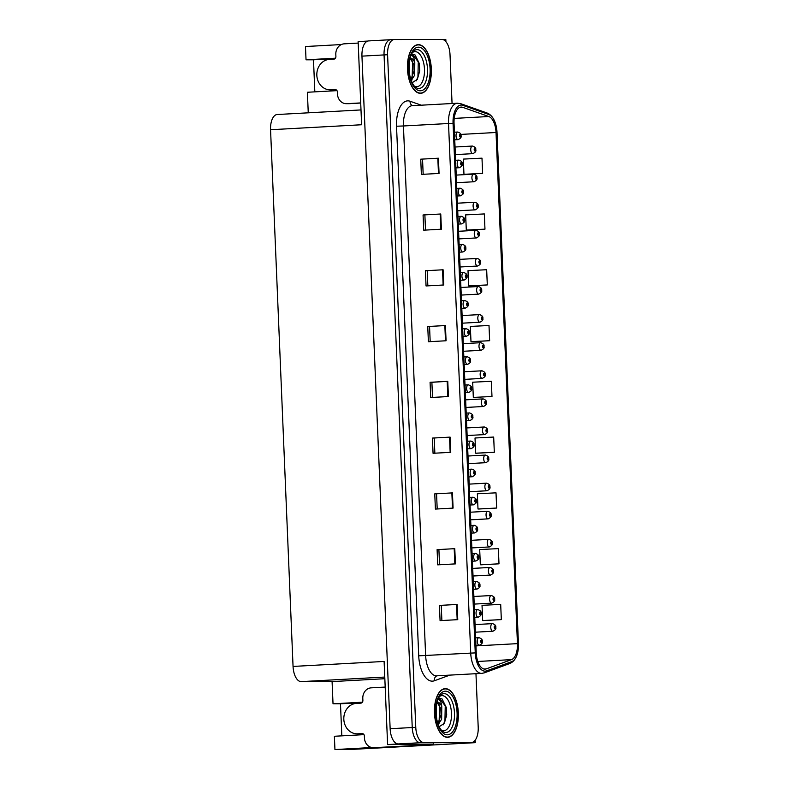 <?xml version="1.0" encoding="UTF-8"?>
<svg xmlns="http://www.w3.org/2000/svg" width="789" height="789" viewBox="0 0 789 789"><rect width="100%" height="100%" fill="white"/><g stroke="black" fill="none" stroke-linecap="round" stroke-linejoin="round"><path stroke-width="1.18" d="M363.63 734.204A16.244 14.163 89.9 0 1 362.605 733.819M371.777 747.528L334.94 749.55L349.764 749.53L475.303 742.656L475.205 740.2M362.407 702.2L333.027 703.808L332.09 681.597L301.151 681.637A15.228 7.456 -93.1 0 1 293.054 666.439L384.115 661.448L387.606 744.609L433.437 744.155M293.054 666.439L270.558 129.741L361.618 124.751L358.137 41.59L367.743 41.067M368.769 40.91A15.228 7.456 86.9 0 0 368.581 40.92A15.228 7.456 86.9 0 0 361.954 56.137L390.141 728.73A15.228 7.456 86.9 0 0 398.238 743.938L387.606 744.609M368.581 40.92L390.683 39.706A15.228 7.456 86.9 0 1 390.871 39.706A15.228 7.456 86.9 0 0 390.683 39.706A15.228 7.456 86.9 0 0 384.056 54.924L412.243 727.527A15.228 7.456 86.9 0 0 420.34 742.725L475.303 742.656M445.923 41.709L445.844 39.637L443.093 39.637M335.414 58.208L306.033 59.816L305.471 46.531L341.341 44.559M270.558 129.741A15.228 7.456 -93.1 0 1 277.186 114.523A15.228 7.456 -93.1 0 1 277.383 114.513M332.09 681.597L384.835 678.708M308.252 112.817L307.394 92.264L336.982 90.646M334.94 749.55L334.378 736.265L363.976 734.648M335.039 58.623L313.489 59.806L314.831 91.859M313.489 59.806L306.033 59.816M341.824 735.861L340.483 703.798L333.027 703.808M362.033 702.624L340.483 703.798M335.611 89.828A16.244 14.163 -90.1 0 0 336.637 90.212M447.412 737.33A24.37 11.924 86.9 0 0 447.728 737.321A24.37 11.924 86.9 0 0 458.32 712.654A24.37 11.924 86.9 0 0 445.371 688.649A24.37 11.924 86.9 0 0 445.055 688.659A24.37 11.924 86.9 0 0 434.473 713.325A24.37 11.924 86.9 0 0 447.412 737.33M420.419 93.329A24.37 11.924 86.9 0 0 420.734 93.319A24.37 11.924 86.9 0 0 431.327 68.663A24.37 11.924 86.9 0 0 418.377 44.648A24.37 11.924 86.9 0 0 418.071 44.657A24.37 11.924 86.9 0 0 407.479 69.324A24.37 11.924 86.9 0 0 420.419 93.329M484.89 669.131A16.244 7.949 -93.1 0 1 476.25 652.907L454.05 123.311A16.244 7.949 -93.1 0 1 461.121 107.077A16.244 7.949 -93.1 0 1 462.719 107.324L488.776 116.516A16.244 7.949 -93.1 0 1 496.025 132.493L517.446 643.637A16.244 7.949 -93.1 0 1 511.538 659.624L486.261 668.885A16.244 7.949 -93.1 0 1 485.097 669.121A16.244 7.949 -93.1 0 1 484.89 669.131M484.969 671.153A18.275 8.945 86.9 0 0 486.517 670.877L511.795 661.616A18.275 8.945 86.9 0 0 516.834 655.383A18.275 8.945 86.9 0 0 518.442 643.627L497.021 132.483A18.275 8.945 86.9 0 0 494.082 120.027A18.275 8.945 86.9 0 0 488.864 114.513L462.808 105.322A18.275 8.945 86.9 0 0 453.054 123.311L475.254 652.917A18.275 8.945 86.9 0 0 484.969 671.153M452.058 103.507L450.016 54.658A15.228 7.456 86.9 0 0 441.919 39.45L394.411 39.509A15.228 7.456 86.9 0 0 394.214 39.519L390.683 39.706A15.228 7.456 86.9 0 0 384.056 54.924L412.243 727.527A15.228 7.456 86.9 0 0 420.34 742.725L467.847 742.666A15.228 7.456 86.9 0 0 468.035 742.656A15.228 7.456 86.9 0 0 468.232 742.646M420.734 159.181L438.418 158.214L420.734 159.181L421.375 174.399L439.059 173.432L438.418 158.214M423.072 214.963L440.755 213.997L423.072 214.963L423.713 230.181L441.396 229.204L440.755 213.997M425.409 270.745L443.093 269.779L425.409 270.745L426.05 285.953L443.734 284.987L443.093 269.779M427.746 326.518L445.43 325.551L427.746 326.518L428.388 341.736L446.071 340.769L445.43 325.551M439.434 605.419L457.117 604.453L439.434 605.419L440.075 620.627L457.758 619.661L457.117 604.453M437.096 549.637L454.78 548.671L437.096 549.637L437.737 564.855L455.421 563.888L454.78 548.671M434.759 493.865L452.442 492.888L434.759 493.865L435.4 509.073L453.083 508.106L452.442 492.888M432.421 438.082L450.105 437.116L432.421 438.082L433.062 453.29L450.746 452.324L450.105 437.116M432.52 397.419L431.889 382.29L447.767 381.334L430.084 382.3L430.725 397.518L448.408 396.542L447.767 381.334M431.889 382.3L430.084 382.3M394.214 39.519A15.228 7.456 86.9 0 0 387.586 54.727L415.773 727.33A15.228 7.456 86.9 0 0 423.88 742.528L471.378 742.469A15.228 7.456 86.9 0 0 471.575 742.469A15.228 7.456 86.9 0 0 478.203 727.251L475.964 673.688M469.623 285.884L487.306 284.937L486.665 269.72L468.005 270.657L468.636 285.865L469.8 285.894M467.285 230.112L484.969 229.155L484.328 213.937L465.668 214.874L466.299 230.082L467.463 230.112M464.948 174.33L482.631 173.373L481.99 158.165L463.33 159.092L463.962 174.31L465.125 174.33M476.635 453.221L494.318 452.275L493.677 437.057L475.017 437.994L475.659 453.202L476.812 453.231M478.972 509.004L496.656 508.047L496.015 492.839L477.355 493.766L477.996 508.984L479.15 509.013M481.31 564.786L498.993 563.829L498.352 548.621L479.692 549.548L480.333 564.766L481.487 564.786M483.647 620.568L501.331 619.612L500.69 604.394L482.03 605.331L482.671 620.539L483.825 620.568M471.96 341.667L489.644 340.71L489.002 325.502L470.343 326.429L470.984 341.647L472.138 341.667M491.981 396.492L491.34 381.284L472.68 382.211L473.321 397.419L491.981 396.492L473.321 397.419M434.226 438.073L434.857 453.192M436.564 493.855L437.195 508.974M438.901 549.637L439.542 564.756M441.238 605.41L441.879 620.529M429.551 326.518L430.183 341.637M427.214 270.735L427.845 285.855M424.877 214.953L425.508 230.082M422.539 159.181L423.17 174.3M494.318 452.275L475.659 453.202M496.656 508.047L477.996 508.984M498.993 563.829L480.333 564.766M501.331 619.612L482.671 620.539M489.644 340.71L470.984 341.647M487.306 284.937L468.636 285.865M484.969 229.155L466.299 230.082M482.631 173.373L463.962 174.31M472.956 153.648A3.807 1.864 -93.1 0 1 472.818 153.658A3.807 1.864 -93.1 0 1 472.769 153.668A3.807 1.864 -93.1 0 1 470.747 149.91A3.807 1.864 -93.1 0 1 472.404 146.054L472.552 146.054C475.067 146.981 476.132 148.174 475.757 149.644L475.442 149.683A1.272 0.621 86.9 0 0 474.771 148.47A1.272 0.621 86.9 0 0 474.199 149.742A1.272 0.621 86.9 0 0 474.87 151.005A1.272 0.621 86.9 0 0 475.442 149.792L474.84 150.245L474.791 149.229L475.442 149.683M474.574 149.792L475.067 149.762M475.442 149.792L475.767 149.861C476.309 151.212 475.323 152.474 472.818 153.658L455.361 154.614M474.574 149.742L475.067 149.713M458.241 139.614A3.807 1.864 -93.1 0 1 458.103 139.633A3.807 1.864 -93.1 0 1 458.054 139.633A3.807 1.864 -93.1 0 1 456.032 135.886A3.807 1.864 -93.1 0 1 457.689 132.029L457.837 132.029C460.352 132.956 461.417 134.15 461.042 135.619L460.727 135.659A1.272 0.621 86.9 0 0 460.056 134.446A1.272 0.621 86.9 0 0 459.484 135.708A1.272 0.621 86.9 0 0 460.155 136.98A1.272 0.621 86.9 0 0 460.727 135.767L460.125 136.221L460.076 135.205L460.727 135.659M460.727 135.767L461.052 135.836C461.595 137.178 460.608 138.45 458.103 139.633L454.74 139.821M474.13 181.736A3.807 1.864 -93.1 0 1 473.992 181.756A3.807 1.864 -93.1 0 1 473.942 181.756A3.807 1.864 -93.1 0 1 471.921 178.008A3.807 1.864 -93.1 0 1 473.578 174.152L473.735 174.142C476.24 175.069 477.315 176.272 476.941 177.732L476.615 177.772A1.272 0.621 86.9 0 0 475.945 176.568A1.272 0.621 86.9 0 0 475.373 177.831A1.272 0.621 86.9 0 0 476.053 179.103A1.272 0.621 86.9 0 0 476.625 177.89L476.023 178.334L475.974 177.328L476.615 177.772M475.747 177.88L476.25 177.85M476.625 177.89L476.95 177.959C477.483 179.3 476.497 180.573 473.992 181.756L456.545 182.713M475.747 177.841L476.24 177.811M475.303 209.825A3.807 1.864 -93.1 0 1 475.175 209.844A3.807 1.864 -93.1 0 1 475.126 209.844A3.807 1.864 -93.1 0 1 473.104 206.097A3.807 1.864 -93.1 0 1 474.761 202.24L474.909 202.24C477.414 203.167 478.489 204.361 478.114 205.83L477.799 205.87A1.272 0.621 86.9 0 0 477.118 204.657A1.272 0.621 86.9 0 0 476.556 205.929A1.272 0.621 86.9 0 0 477.227 207.191A1.272 0.621 86.9 0 0 477.799 205.978L477.197 206.432L477.148 205.416L477.799 205.87M476.931 205.968L477.424 205.949M477.799 205.978L478.124 206.047C478.667 207.399 477.68 208.661 475.175 209.844L457.719 210.801M476.931 205.929L477.424 205.899M476.487 237.923A3.807 1.864 -93.1 0 1 476.349 237.943A3.807 1.864 -93.1 0 1 476.3 237.943A3.807 1.864 -93.1 0 1 474.278 234.185A3.807 1.864 -93.1 0 1 475.935 230.339L476.083 230.329C478.598 231.256 479.663 232.459 479.298 233.919L478.972 233.958A1.272 0.621 86.9 0 0 478.302 232.745A1.272 0.621 86.9 0 0 477.73 234.017A1.272 0.621 86.9 0 0 478.41 235.28A1.272 0.621 86.9 0 0 478.972 234.067L478.371 234.52L478.321 233.514L478.972 233.958M478.104 234.067L478.598 234.037M478.972 234.067L479.308 234.136C479.84 235.487 478.854 236.749 476.349 237.943L458.892 238.899M478.104 234.017L478.598 233.998M459.415 167.712A3.807 1.864 -93.1 0 1 459.277 167.722A3.807 1.864 -93.1 0 1 459.228 167.732A3.807 1.864 -93.1 0 1 457.206 163.974A3.807 1.864 -93.1 0 1 458.863 160.118L459.02 160.118C461.526 161.045 462.591 162.238 462.226 163.708L461.9 163.747A1.272 0.621 86.9 0 0 461.23 162.534A1.272 0.621 86.9 0 0 460.658 163.806A1.272 0.621 86.9 0 0 461.338 165.069A1.272 0.621 86.9 0 0 461.91 163.856L461.299 164.309L461.259 163.293L461.9 163.747M461.032 163.856L461.535 163.826M461.91 163.856L462.236 163.925C462.768 165.276 461.782 166.538 459.277 167.722L455.924 167.909M461.032 163.806L461.526 163.777M460.589 195.8A3.807 1.864 -93.1 0 1 460.46 195.82A3.807 1.864 -93.1 0 1 460.411 195.82A3.807 1.864 -93.1 0 1 458.389 192.072A3.807 1.864 -93.1 0 1 460.036 188.216L460.194 188.206C462.699 189.133 463.774 190.336 463.399 191.796L463.074 191.835A1.272 0.621 86.9 0 0 462.403 190.632A1.272 0.621 86.9 0 0 461.841 191.895A1.272 0.621 86.9 0 0 462.512 193.167A1.272 0.621 86.9 0 0 463.084 191.954L462.482 192.398L462.433 191.392L463.074 191.835M463.084 191.954L463.409 192.023C463.952 193.364 462.965 194.627 460.46 195.82L457.097 195.997M461.772 223.889A3.807 1.864 -93.1 0 1 461.634 223.908A3.807 1.864 -93.1 0 1 461.585 223.908A3.807 1.864 -93.1 0 1 459.563 220.161A3.807 1.864 -93.1 0 1 461.22 216.304L461.368 216.304C463.883 217.231 464.948 218.425 464.583 219.894L464.257 219.934A1.272 0.621 86.9 0 0 463.587 218.721A1.272 0.621 86.9 0 0 463.015 219.993A1.272 0.621 86.9 0 0 463.685 221.255A1.272 0.621 86.9 0 0 464.257 220.042L463.656 220.496L463.607 219.48L464.257 219.934M463.39 220.032L463.883 220.013M464.257 220.042L464.593 220.111C465.125 221.462 464.139 222.725 461.634 223.908L458.281 224.096M463.39 219.993L463.883 219.963M462.946 251.987A3.807 1.864 -93.1 0 1 462.808 252.007A3.807 1.864 -93.1 0 1 462.768 252.007A3.807 1.864 -93.1 0 1 460.737 248.249A3.807 1.864 -93.1 0 1 462.393 244.403L462.551 244.393C465.056 245.32 466.131 246.523 465.757 247.983L465.431 248.022A1.272 0.621 86.9 0 0 464.76 246.809A1.272 0.621 86.9 0 0 464.188 248.081A1.272 0.621 86.9 0 0 464.869 249.344A1.272 0.621 86.9 0 0 465.441 248.131L464.839 248.584L464.79 247.568L465.431 248.022M464.573 248.131L465.066 248.101M465.441 248.131L465.766 248.2C466.299 249.551 465.323 250.813 462.808 252.007L459.454 252.184M464.563 248.081L465.066 248.062M385.19 687.071L371.215 687.84A10.149 8.847 89.9 0 0 362.802 698.462L362.891 700.494A2.535 2.209 89.9 0 1 360.78 703.147L356.45 703.384A15.228 13.275 -90.1 0 0 343.826 719.321A15.228 13.275 -90.1 0 0 357.111 733.829A15.228 13.275 -90.1 0 0 357.723 733.809L362.062 733.573A2.535 2.209 89.9 0 1 364.37 735.989L364.459 738.021A10.149 8.847 89.9 0 0 373.315 747.686L375.801 747.686A10.149 8.847 89.9 0 0 376.215 747.676L373.73 747.676A10.149 8.847 89.9 0 1 373.315 747.686M361.017 733.76A15.228 13.275 89.9 0 1 360.465 733.809L360.465 733.79M357.723 733.809L360.465 733.809M429.078 744.54A10.149 8.847 -90.1 0 0 429.078 744.777L376.215 747.676M360.218 733.809L362.772 733.671M429.078 744.777L373.73 747.676M433.417 743.889A10.149 4.971 86.9 0 0 433.447 744.293L413.051 744.323A10.149 4.971 -93.1 0 1 411.641 743.919M406.917 743.958A10.149 4.971 86.9 0 0 408.633 744.569L433.447 744.293M358.196 43.079L344.231 43.839A10.149 8.847 89.9 0 0 335.808 54.471L335.897 56.492A2.535 2.209 89.9 0 1 333.786 59.155L329.457 59.392A15.228 13.275 -90.1 0 0 316.833 75.33A15.228 13.275 -90.1 0 0 330.118 89.828A15.228 13.275 -90.1 0 0 330.739 89.818L335.069 89.571A2.535 2.209 89.9 0 1 337.386 91.988L337.465 94.019A10.149 8.847 89.9 0 0 346.322 103.684L348.807 103.684A10.149 8.847 89.9 0 0 349.221 103.675L346.736 103.675A10.149 8.847 89.9 0 1 346.322 103.684M334.023 89.768A15.228 13.275 89.9 0 1 333.471 89.808L335.779 89.67M360.711 103.043L349.221 103.675M360.711 102.915L346.736 103.675M439.542 696.46A17.565 8.6 -93.1 0 1 442.116 695.632A17.565 8.6 -93.1 0 1 451.466 713.177A17.565 8.6 -93.1 0 1 443.596 730.732A17.565 8.6 -93.1 0 1 441.396 730.16M439.522 726.491L444.315 723.385L446.702 714.933L446.337 707.605L442.136 699.005L439.966 698.364L438.28 698.768M438.003 699.419L438.96 699.626C440.479 700.435 441.416 702.772 441.781 706.638A11.48 5.612 86.9 0 0 437.136 702.013M447.402 737.074A24.114 11.805 -93.1 0 1 434.591 713.315A24.114 11.805 -93.1 0 1 445.075 688.915A24.114 11.805 -93.1 0 1 445.381 688.905A24.114 11.805 -93.1 0 1 458.192 712.664A24.114 11.805 -93.1 0 1 447.708 737.064A24.114 11.805 -93.1 0 1 447.402 737.074M436.209 707.072L436.495 717.773M441.781 706.638L441.633 719.252L438.191 724.381M437.106 702.131L440.844 708.581L441.14 714.716L437.895 723.543M439.552 698.383L445.243 705.899L444.937 720.899L443.162 724.904M438.615 703.216L439.631 706.204L439.098 721.915M446.357 707.763L446.692 715.021M440.775 708.226L441.1 715.081M439.049 723.7L438.398 724.923M412.558 52.468A17.565 8.6 -93.1 0 1 415.132 51.64A17.565 8.6 -93.1 0 1 424.472 69.176A17.565 8.6 -93.1 0 1 416.602 86.731A17.565 8.6 -93.1 0 1 414.403 86.169M412.529 82.49L417.322 79.383L419.709 70.931L419.344 63.613L415.142 55.013L412.972 54.362L411.286 54.776M411.01 55.427L411.966 55.624C413.485 56.433 414.422 58.771 414.787 62.637A11.48 5.612 86.9 0 0 410.142 58.011M420.409 93.082A24.114 11.805 -93.1 0 1 407.597 69.324A24.114 11.805 -93.1 0 1 418.081 44.914A24.114 11.805 -93.1 0 1 418.387 44.904A24.114 11.805 -93.1 0 1 431.198 68.663A24.114 11.805 -93.1 0 1 420.715 93.072A24.114 11.805 -93.1 0 1 420.409 93.082M409.215 63.081L409.501 73.771M414.787 62.637L414.639 75.261L411.197 80.389M410.112 58.139L413.86 64.58L414.146 70.714L410.901 79.541M412.558 54.382L418.259 61.907L417.943 76.908L416.168 80.902M411.621 59.214L412.637 62.213L412.105 77.924M419.373 63.771L419.709 71.03M413.781 64.225L414.107 71.079M412.065 79.709L411.404 80.932M477.661 266.011A3.807 1.864 -93.1 0 1 477.532 266.031A3.807 1.864 -93.1 0 1 477.483 266.031A3.807 1.864 -93.1 0 1 475.461 262.283A3.807 1.864 -93.1 0 1 477.108 258.427L477.266 258.427C479.771 259.354 480.846 260.548 480.471 262.017L480.146 262.056A1.272 0.621 86.9 0 0 479.475 260.843A1.272 0.621 86.9 0 0 478.903 262.106A1.272 0.621 86.9 0 0 479.584 263.378A1.272 0.621 86.9 0 0 480.156 262.165L479.554 262.619L479.505 261.603L480.146 262.056M479.288 262.155L479.781 262.135M480.156 262.165L480.481 262.234C481.014 263.575 480.037 264.848 477.532 266.031L460.076 266.988M479.278 262.116L479.781 262.086M478.844 294.11A3.807 1.864 -93.1 0 1 478.706 294.119A3.807 1.864 -93.1 0 1 478.657 294.129A3.807 1.864 -93.1 0 1 476.635 290.372A3.807 1.864 -93.1 0 1 478.292 286.525L478.44 286.515C480.955 287.443 482.02 288.636 481.645 290.105L481.329 290.145A1.272 0.621 86.9 0 0 480.659 288.932A1.272 0.621 86.9 0 0 480.087 290.204A1.272 0.621 86.9 0 0 480.757 291.466A1.272 0.621 86.9 0 0 481.329 290.253L480.728 290.707L480.679 289.691L481.329 290.145M480.462 290.253L480.955 290.224M481.329 290.253L481.655 290.322C482.197 291.674 481.211 292.936 478.706 294.119L461.249 295.076M480.462 290.204L480.955 290.174M480.018 322.198A3.807 1.864 -93.1 0 1 479.88 322.218A3.807 1.864 -93.1 0 1 479.83 322.218A3.807 1.864 -93.1 0 1 477.809 318.47A3.807 1.864 -93.1 0 1 479.465 314.614L479.613 314.614C482.128 315.531 483.193 316.734 482.829 318.194L482.503 318.233A1.272 0.621 86.9 0 0 481.832 317.03A1.272 0.621 86.9 0 0 481.26 318.292A1.272 0.621 86.9 0 0 481.941 319.565A1.272 0.621 86.9 0 0 482.513 318.352L481.901 318.805L481.852 317.789L482.503 318.233M481.635 318.342L482.138 318.312M482.513 318.352L482.838 318.421C483.371 319.762 482.385 321.034 479.88 322.218L462.433 323.174M481.635 318.302L482.128 318.273M464.129 280.075A3.807 1.864 -93.1 0 1 463.991 280.095A3.807 1.864 -93.1 0 1 463.942 280.095A3.807 1.864 -93.1 0 1 461.92 276.347A3.807 1.864 -93.1 0 1 463.577 272.491L463.725 272.491C466.24 273.418 467.305 274.611 466.93 276.081L466.615 276.12A1.272 0.621 86.9 0 0 465.934 274.907A1.272 0.621 86.9 0 0 465.372 276.17A1.272 0.621 86.9 0 0 466.043 277.442A1.272 0.621 86.9 0 0 466.615 276.229L466.013 276.683L465.964 275.667L466.615 276.12M466.615 276.229L466.94 276.298C467.482 277.639 466.496 278.911 463.991 280.095L460.628 280.282M465.303 308.174A3.807 1.864 -93.1 0 1 465.165 308.183A3.807 1.864 -93.1 0 1 465.115 308.193A3.807 1.864 -93.1 0 1 463.094 304.436A3.807 1.864 -93.1 0 1 464.751 300.589L464.899 300.579C467.413 301.506 468.479 302.7 468.114 304.169L467.788 304.209A1.272 0.621 86.9 0 0 467.118 302.996A1.272 0.621 86.9 0 0 466.546 304.268A1.272 0.621 86.9 0 0 467.226 305.53A1.272 0.621 86.9 0 0 467.788 304.317L467.187 304.771L467.137 303.755L467.788 304.209M466.92 304.317L467.423 304.288M467.788 304.317L468.124 304.386C468.656 305.738 467.67 307 465.165 308.183L461.812 308.371M466.92 304.268L467.413 304.238M466.477 336.262A3.807 1.864 -93.1 0 1 466.348 336.282A3.807 1.864 -93.1 0 1 466.299 336.282A3.807 1.864 -93.1 0 1 464.277 332.534A3.807 1.864 -93.1 0 1 465.924 328.678L466.082 328.678C468.587 329.595 469.662 330.798 469.287 332.258L468.962 332.297A1.272 0.621 86.9 0 0 468.291 331.094A1.272 0.621 86.9 0 0 467.729 332.356A1.272 0.621 86.9 0 0 468.4 333.629A1.272 0.621 86.9 0 0 468.972 332.416L468.37 332.869L468.321 331.853L468.962 332.297M468.104 332.406L468.597 332.376M468.972 332.416L469.297 332.485C469.83 333.826 468.853 335.098 466.348 336.282L462.985 336.469M468.094 332.366L468.597 332.337M481.191 350.296A3.807 1.864 -93.1 0 1 481.063 350.306A3.807 1.864 -93.1 0 1 481.014 350.306A3.807 1.864 -93.1 0 1 478.992 346.558A3.807 1.864 -93.1 0 1 480.639 342.702L480.797 342.702C483.302 343.629 484.377 344.823 484.002 346.292L483.677 346.332A1.272 0.621 86.9 0 0 483.006 345.118A1.272 0.621 86.9 0 0 482.444 346.391A1.272 0.621 86.9 0 0 483.115 347.653A1.272 0.621 86.9 0 0 483.687 346.44L483.085 346.894L483.036 345.878L483.677 346.332M482.819 346.44L483.312 346.41M483.687 346.44L484.012 346.509C484.554 347.86 483.568 349.123 481.063 350.306L463.607 351.263M482.809 346.391L483.312 346.361M482.375 378.385A3.807 1.864 -93.1 0 1 482.237 378.404A3.807 1.864 -93.1 0 1 482.187 378.404A3.807 1.864 -93.1 0 1 480.166 374.657A3.807 1.864 -93.1 0 1 481.823 370.8L481.971 370.791C484.485 371.718 485.551 372.921 485.186 374.38L484.86 374.42A1.272 0.621 86.9 0 0 484.19 373.207A1.272 0.621 86.9 0 0 483.618 374.479A1.272 0.621 86.9 0 0 484.288 375.751A1.272 0.621 86.9 0 0 484.86 374.538L484.259 374.982L484.209 373.976L484.86 374.42M484.86 374.538L485.196 374.607C485.728 375.949 484.742 377.211 482.237 378.404L464.78 379.361M483.549 406.473A3.807 1.864 -93.1 0 1 483.41 406.493A3.807 1.864 -93.1 0 1 483.371 406.493A3.807 1.864 -93.1 0 1 481.339 402.745A3.807 1.864 -93.1 0 1 482.996 398.889L483.154 398.889C485.659 399.816 486.734 401.009 486.359 402.479L486.034 402.518A1.272 0.621 86.9 0 0 485.363 401.305A1.272 0.621 86.9 0 0 484.791 402.568A1.272 0.621 86.9 0 0 485.472 403.84A1.272 0.621 86.9 0 0 486.044 402.627L485.442 403.08L485.393 402.065L486.034 402.518M485.176 402.617L485.669 402.597M486.044 402.627L486.369 402.696C486.902 404.037 485.916 405.309 483.41 406.493L465.964 407.449M485.166 402.577L485.669 402.548M484.732 434.571A3.807 1.864 -93.1 0 1 484.594 434.591A3.807 1.864 -93.1 0 1 484.545 434.591A3.807 1.864 -93.1 0 1 482.523 430.833A3.807 1.864 -93.1 0 1 484.18 426.987L484.328 426.977C486.843 427.904 487.908 429.098 487.533 430.567L487.217 430.607A1.272 0.621 86.9 0 0 486.537 429.394A1.272 0.621 86.9 0 0 485.975 430.666A1.272 0.621 86.9 0 0 486.645 431.928A1.272 0.621 86.9 0 0 487.217 430.715L486.616 431.169L486.566 430.153L487.217 430.607M486.349 430.715L486.843 430.686M487.217 430.715L487.543 430.784C488.085 432.135 487.099 433.398 484.594 434.591L467.137 435.538M486.349 430.666L486.843 430.646M485.906 462.66A3.807 1.864 -93.1 0 1 485.768 462.679A3.807 1.864 -93.1 0 1 485.718 462.679A3.807 1.864 -93.1 0 1 483.696 458.932A3.807 1.864 -93.1 0 1 485.353 455.075L485.501 455.075C488.016 456.003 489.081 457.196 488.716 458.665L488.391 458.705A1.272 0.621 86.9 0 0 487.72 457.492A1.272 0.621 86.9 0 0 487.148 458.754A1.272 0.621 86.9 0 0 487.829 460.026A1.272 0.621 86.9 0 0 488.391 458.813L487.789 459.267L487.74 458.251L488.391 458.705M487.523 458.803L488.026 458.774M488.391 458.813L488.726 458.882C489.259 460.224 488.273 461.496 485.768 462.679L468.321 463.636M487.523 458.764L488.016 458.734M467.66 364.36A3.807 1.864 -93.1 0 1 467.522 364.37A3.807 1.864 -93.1 0 1 467.473 364.37A3.807 1.864 -93.1 0 1 465.451 360.622A3.807 1.864 -93.1 0 1 467.108 356.766L467.256 356.766C469.771 357.693 470.836 358.887 470.471 360.356L470.145 360.395A1.272 0.621 86.9 0 0 469.475 359.182A1.272 0.621 86.9 0 0 468.903 360.455A1.272 0.621 86.9 0 0 469.573 361.717A1.272 0.621 86.9 0 0 470.145 360.504L469.544 360.958L469.494 359.942L470.145 360.395M469.277 360.504L469.771 360.474M470.145 360.504L470.471 360.573C471.013 361.924 470.027 363.187 467.522 364.37L464.159 364.557M469.277 360.455L469.771 360.425M468.834 392.449A3.807 1.864 -93.1 0 1 468.696 392.468A3.807 1.864 -93.1 0 1 468.646 392.468A3.807 1.864 -93.1 0 1 466.624 388.721A3.807 1.864 -93.1 0 1 468.281 384.864L468.439 384.854C470.944 385.782 472.019 386.985 471.644 388.444L471.319 388.484A1.272 0.621 86.9 0 0 470.648 387.271A1.272 0.621 86.9 0 0 470.076 388.543A1.272 0.621 86.9 0 0 470.757 389.815A1.272 0.621 86.9 0 0 471.329 388.602L470.727 389.046L470.678 388.04L471.319 388.484M470.451 388.592L470.954 388.563M471.329 388.602L471.654 388.671C472.187 390.013 471.201 391.275 468.696 392.468L465.342 392.646M470.451 388.543L470.944 388.523M470.007 420.537A3.807 1.864 -93.1 0 1 469.879 420.557A3.807 1.864 -93.1 0 1 469.83 420.557A3.807 1.864 -93.1 0 1 467.808 416.809A3.807 1.864 -93.1 0 1 469.465 412.953L469.613 412.953C472.118 413.88 473.193 415.073 472.818 416.543L472.503 416.582A1.272 0.621 86.9 0 0 471.822 415.369A1.272 0.621 86.9 0 0 471.26 416.631A1.272 0.621 86.9 0 0 471.93 417.904A1.272 0.621 86.9 0 0 472.503 416.691L471.901 417.144L471.852 416.128L472.503 416.582M471.635 416.681L472.128 416.661M472.503 416.691L472.828 416.76C473.37 418.101 472.384 419.373 469.879 420.557L466.516 420.744M471.635 416.641L472.128 416.612M471.191 448.635A3.807 1.864 -93.1 0 1 471.053 448.655A3.807 1.864 -93.1 0 1 471.003 448.655A3.807 1.864 -93.1 0 1 468.982 444.897A3.807 1.864 -93.1 0 1 470.638 441.051L470.786 441.041C473.301 441.968 474.367 443.162 474.002 444.631L473.676 444.671A1.272 0.621 86.9 0 0 473.005 443.457A1.272 0.621 86.9 0 0 472.433 444.73A1.272 0.621 86.9 0 0 473.114 445.992A1.272 0.621 86.9 0 0 473.676 444.779L473.075 445.233L473.025 444.217L473.676 444.671M472.808 444.779L473.301 444.749M473.676 444.779L474.011 444.848C474.544 446.199 473.558 447.462 471.053 448.655L467.699 448.833M472.808 444.73L473.301 444.71M472.364 476.724A3.807 1.864 -93.1 0 1 472.236 476.743A3.807 1.864 -93.1 0 1 472.187 476.743A3.807 1.864 -93.1 0 1 470.165 472.996A3.807 1.864 -93.1 0 1 471.812 469.139L471.97 469.139C474.475 470.066 475.55 471.26 475.175 472.729L474.85 472.769A1.272 0.621 86.9 0 0 474.179 471.556A1.272 0.621 86.9 0 0 473.617 472.818A1.272 0.621 86.9 0 0 474.288 474.09A1.272 0.621 86.9 0 0 474.86 472.877L474.258 473.331L474.209 472.315L474.85 472.769M473.992 472.867L474.485 472.838M474.86 472.877L475.185 472.946C475.718 474.288 474.741 475.56 472.236 476.743L468.873 476.931M473.982 472.828L474.485 472.798M487.079 490.758A3.807 1.864 -93.1 0 1 486.951 490.768A3.807 1.864 -93.1 0 1 486.902 490.778A3.807 1.864 -93.1 0 1 484.88 487.02A3.807 1.864 -93.1 0 1 486.527 483.164L486.685 483.164C489.19 484.091 490.265 485.284 489.89 486.754L489.565 486.793A1.272 0.621 86.9 0 0 488.894 485.58A1.272 0.621 86.9 0 0 488.332 486.852A1.272 0.621 86.9 0 0 489.002 488.115A1.272 0.621 86.9 0 0 489.574 486.902L488.973 487.355L488.924 486.34L489.565 486.793M488.707 486.902L489.2 486.872M489.574 486.902L489.9 486.971C490.433 488.322 489.456 489.584 486.951 490.768L469.494 491.725M488.697 486.852L489.2 486.823M488.263 518.846A3.807 1.864 -93.1 0 1 488.125 518.866A3.807 1.864 -93.1 0 1 488.075 518.866A3.807 1.864 -93.1 0 1 486.054 515.118A3.807 1.864 -93.1 0 1 487.71 511.262L487.858 511.252C490.373 512.179 491.439 513.383 491.064 514.842L490.748 514.882A1.272 0.621 86.9 0 0 490.077 513.678A1.272 0.621 86.9 0 0 489.505 514.941A1.272 0.621 86.9 0 0 490.176 516.213A1.272 0.621 86.9 0 0 490.748 515L490.147 515.444L490.097 514.438L490.748 514.882M490.748 515L491.074 515.069C491.616 516.41 490.63 517.683 488.125 518.866L470.668 519.823M489.436 546.935A3.807 1.864 -93.1 0 1 489.298 546.955A3.807 1.864 -93.1 0 1 489.249 546.955A3.807 1.864 -93.1 0 1 487.227 543.207A3.807 1.864 -93.1 0 1 488.884 539.351L489.042 539.351C491.547 540.278 492.612 541.471 492.247 542.94L491.922 542.98A1.272 0.621 86.9 0 0 491.251 541.767A1.272 0.621 86.9 0 0 490.679 543.039A1.272 0.621 86.9 0 0 491.36 544.302A1.272 0.621 86.9 0 0 491.932 543.088L491.33 543.542L491.281 542.526L491.922 542.98M491.054 543.079L491.557 543.059M491.932 543.088L492.257 543.157C492.79 544.509 491.803 545.771 489.298 546.955L471.852 547.911M491.054 543.039L491.547 543.01M490.61 575.033A3.807 1.864 -93.1 0 1 490.482 575.053A3.807 1.864 -93.1 0 1 490.433 575.053A3.807 1.864 -93.1 0 1 488.411 571.295A3.807 1.864 -93.1 0 1 490.068 567.449L490.216 567.439C492.721 568.366 493.796 569.569 493.421 571.029L493.105 571.068A1.272 0.621 86.9 0 0 492.425 569.855A1.272 0.621 86.9 0 0 491.863 571.128A1.272 0.621 86.9 0 0 492.533 572.39A1.272 0.621 86.9 0 0 493.105 571.177L492.504 571.63L492.454 570.625L493.105 571.068M492.237 571.177L492.731 571.147M493.105 571.177L493.431 571.246C493.973 572.597 492.987 573.859 490.482 575.053L473.025 576.009M492.237 571.128L492.731 571.108M491.794 603.121A3.807 1.864 -93.1 0 1 491.655 603.141A3.807 1.864 -93.1 0 1 491.606 603.141A3.807 1.864 -93.1 0 1 489.584 599.393A3.807 1.864 -93.1 0 1 491.241 595.537L491.389 595.537C493.904 596.464 494.969 597.658 494.604 599.127L494.279 599.167A1.272 0.621 86.9 0 0 493.608 597.954A1.272 0.621 86.9 0 0 493.036 599.216A1.272 0.621 86.9 0 0 493.717 600.488A1.272 0.621 86.9 0 0 494.279 599.275L493.677 599.729L493.628 598.713L494.279 599.167M494.279 599.275L494.614 599.344C495.147 600.685 494.161 601.958 491.655 603.141L474.199 604.098M492.967 631.22A3.807 1.864 -93.1 0 1 492.839 631.239A3.807 1.864 -93.1 0 1 492.79 631.239A3.807 1.864 -93.1 0 1 490.768 627.482A3.807 1.864 -93.1 0 1 492.415 623.635L492.573 623.626C495.078 624.553 496.153 625.746 495.778 627.216L495.453 627.255A1.272 0.621 86.9 0 0 494.782 626.042A1.272 0.621 86.9 0 0 494.21 627.314A1.272 0.621 86.9 0 0 494.89 628.577A1.272 0.621 86.9 0 0 495.462 627.363L494.861 627.817L494.811 626.801L495.453 627.255M494.595 627.363L495.088 627.334M495.462 627.363L495.788 627.433C496.32 628.784 495.344 630.046 492.839 631.239L475.382 632.186M494.585 627.314L495.088 627.285M473.548 504.822A3.807 1.864 -93.1 0 1 473.41 504.832A3.807 1.864 -93.1 0 1 473.361 504.842A3.807 1.864 -93.1 0 1 471.339 501.084A3.807 1.864 -93.1 0 1 472.996 497.228L473.144 497.228C475.659 498.155 476.724 499.348 476.349 500.818L476.033 500.857A1.272 0.621 86.9 0 0 475.363 499.644A1.272 0.621 86.9 0 0 474.791 500.916A1.272 0.621 86.9 0 0 475.461 502.179A1.272 0.621 86.9 0 0 476.033 500.966L475.432 501.419L475.382 500.404L476.033 500.857M475.165 500.966L475.659 500.936M476.033 500.966L476.359 501.035C476.901 502.386 475.915 503.648 473.41 504.832L470.047 505.019M475.165 500.916L475.659 500.887M474.722 532.91A3.807 1.864 -93.1 0 1 474.583 532.93A3.807 1.864 -93.1 0 1 474.534 532.93A3.807 1.864 -93.1 0 1 472.512 529.182A3.807 1.864 -93.1 0 1 474.169 525.326L474.317 525.316C476.832 526.243 477.897 527.446 477.532 528.906L477.207 528.946A1.272 0.621 86.9 0 0 476.536 527.742A1.272 0.621 86.9 0 0 475.964 529.005A1.272 0.621 86.9 0 0 476.645 530.277A1.272 0.621 86.9 0 0 477.217 529.064L476.605 529.508L476.556 528.502L477.207 528.946M476.339 529.054L476.842 529.024M477.217 529.064L477.542 529.133C478.075 530.474 477.089 531.747 474.583 532.93L471.23 533.108M476.339 529.015L476.832 528.985M475.895 560.999A3.807 1.864 -93.1 0 1 475.767 561.018A3.807 1.864 -93.1 0 1 475.718 561.018A3.807 1.864 -93.1 0 1 473.696 557.271A3.807 1.864 -93.1 0 1 475.343 553.414L475.501 553.414C478.006 554.342 479.081 555.535 478.706 557.004L478.381 557.044A1.272 0.621 86.9 0 0 477.71 555.831A1.272 0.621 86.9 0 0 477.148 557.103A1.272 0.621 86.9 0 0 477.818 558.365A1.272 0.621 86.9 0 0 478.39 557.152L477.789 557.606L477.739 556.59L478.381 557.044M477.523 557.142L478.016 557.123M478.39 557.152L478.716 557.221C479.258 558.573 478.272 559.835 475.767 561.018L472.404 561.206M477.513 557.103L478.016 557.073M477.079 589.097A3.807 1.864 -93.1 0 1 476.941 589.117A3.807 1.864 -93.1 0 1 476.891 589.117A3.807 1.864 -93.1 0 1 474.87 585.359A3.807 1.864 -93.1 0 1 476.526 581.513L476.674 581.503C479.189 582.43 480.254 583.633 479.89 585.093L479.564 585.132A1.272 0.621 86.9 0 0 478.893 583.919A1.272 0.621 86.9 0 0 478.321 585.191A1.272 0.621 86.9 0 0 478.992 586.454A1.272 0.621 86.9 0 0 479.564 585.241L478.962 585.694L478.913 584.688L479.564 585.132M479.564 585.241L479.899 585.31C480.432 586.661 479.446 587.923 476.941 589.117L473.587 589.294M478.252 617.185A3.807 1.864 -93.1 0 1 478.114 617.205A3.807 1.864 -93.1 0 1 478.075 617.205A3.807 1.864 -93.1 0 1 476.043 613.457A3.807 1.864 -93.1 0 1 477.7 609.601L477.858 609.601C480.363 610.528 481.438 611.722 481.063 613.191L480.738 613.231A1.272 0.621 86.9 0 0 480.067 612.017A1.272 0.621 86.9 0 0 479.495 613.28A1.272 0.621 86.9 0 0 480.176 614.552A1.272 0.621 86.9 0 0 480.748 613.339L480.146 613.793L480.097 612.777L480.738 613.231M479.88 613.329L480.373 613.309M480.748 613.339L481.073 613.408C481.606 614.749 480.619 616.022 478.114 617.205L474.761 617.392M479.87 613.29L480.373 613.26M479.436 645.284A3.807 1.864 -93.1 0 1 479.298 645.294A3.807 1.864 -93.1 0 1 479.248 645.303A3.807 1.864 -93.1 0 1 477.227 641.546A3.807 1.864 -93.1 0 1 478.884 637.699L479.031 637.69C481.546 638.617 482.612 639.81 482.237 641.279L481.921 641.319A1.272 0.621 86.9 0 0 481.241 640.106A1.272 0.621 86.9 0 0 480.679 641.378A1.272 0.621 86.9 0 0 481.349 642.64A1.272 0.621 86.9 0 0 481.921 641.427L481.32 641.881L481.27 640.865L481.921 641.319M481.053 641.427L481.546 641.398M481.921 641.427L482.247 641.496C482.789 642.848 481.803 644.11 479.298 645.294L475.935 645.481M481.053 641.378L481.546 641.349M398.238 743.938L423.88 742.528M390.141 728.73L415.773 727.33M361.954 56.137L387.586 54.727M301.151 681.637L384.766 677.061M449.789 675.128L434.364 680.769A25.386 12.427 -93.1 0 1 418.722 655.827L396.532 126.22L403.435 125.974L425.636 655.58A20.307 9.941 86.9 0 0 436.435 675.848A20.307 9.941 86.9 0 0 436.692 675.838A20.307 9.941 86.9 0 0 436.948 675.818M396.532 126.22A25.386 12.427 -93.1 0 1 407.903 100.854A25.386 12.427 -93.1 0 1 410.073 101.239L421.296 105.193M410.073 101.239A5.079 4.34 109.4 0 0 412.539 105.677A20.307 9.941 86.9 0 0 412.272 105.687A20.307 9.941 86.9 0 0 403.435 125.974L448.527 123.508A20.307 9.941 -93.1 0 1 457.364 103.221L412.272 105.687M436.692 675.838L481.783 673.372A20.307 9.941 -93.1 0 1 481.517 673.382A20.307 9.941 -93.1 0 1 470.727 653.105L475.254 652.917M481.783 673.372L484.338 672.839A5.079 4.379 -110.1 0 0 486.517 670.877M488.864 114.513A5.079 4.34 -70.6 0 0 486.882 112.926L460.835 103.724L457.364 103.221M516.834 655.383C515.296 659.545 512.899 662.277 509.625 663.579A5.079 4.379 -110.1 0 0 511.795 661.616M462.808 105.322A5.079 4.34 -70.6 0 0 460.835 103.724M453.054 123.311L448.527 123.508L470.727 653.105L418.722 655.827M471.378 742.469L467.847 742.666M434.364 680.769A5.079 4.379 69.9 0 1 436.869 675.828M496.025 132.493L460.825 134.416M488.776 116.516L454.217 118.409M462.719 107.324L459.563 107.491M486.261 668.885L483.913 669.013M511.538 659.624L477.809 661.468M517.446 643.637L475.954 645.905M447.185 381.363L447.817 396.581M449.523 437.145L450.164 452.353M451.86 492.928L452.501 508.136M454.198 548.71L454.839 563.918M456.535 604.482L457.176 619.7M444.848 325.591L445.479 340.799M442.511 269.808L443.142 285.016M440.173 214.026L440.804 229.244M437.836 158.254L438.467 173.462M455.046 147.01L472.404 146.054A3.807 1.864 -93.1 0 1 472.453 146.054M454.425 132.207L457.689 132.029A3.807 1.864 -93.1 0 1 457.738 132.029M456.22 175.099L473.578 174.152A3.807 1.864 -93.1 0 1 473.627 174.152M474.761 202.24A3.807 1.864 -93.1 0 1 474.8 202.24L457.403 203.197M458.577 231.285L475.935 230.339A3.807 1.864 -93.1 0 1 475.984 230.339M455.598 160.305L458.863 160.118A3.807 1.864 -93.1 0 1 458.912 160.118M456.782 188.393L460.036 188.216A3.807 1.864 -93.1 0 1 460.086 188.216M457.955 216.482L461.22 216.304A3.807 1.864 -93.1 0 1 461.269 216.304M459.139 244.58L462.393 244.403A3.807 1.864 -93.1 0 1 462.443 244.403M408.633 744.569L413.051 744.323M330.739 89.818L333.224 89.808M444.138 693.639A19.449 9.517 -93.1 0 1 454.484 713.059A19.449 9.517 -93.1 0 1 445.765 732.498A19.449 9.517 -93.1 0 1 444 732.172L441.741 730.545C439.611 728.346 437.964 724.647 436.8 719.46C435.321 705.928 437.027 697.496 441.929 694.182A19.449 9.517 -93.1 0 1 444.138 693.639M447.304 734.796A21.826 10.681 -93.1 0 1 435.696 713A21.826 10.681 -93.1 0 1 445.479 691.184A21.826 10.681 -93.1 0 1 457.087 712.98A21.826 10.681 -93.1 0 1 447.304 734.796M417.144 49.638A19.449 9.517 -93.1 0 1 427.49 69.057A19.449 9.517 -93.1 0 1 418.781 88.496A19.449 9.517 -93.1 0 1 417.016 88.171L414.748 86.553C412.617 84.344 410.98 80.656 409.807 75.458C408.327 61.927 410.033 53.504 414.935 50.19A19.449 9.517 -93.1 0 1 417.144 49.638M420.31 90.794A21.826 10.681 -93.1 0 1 408.702 69.008A21.826 10.681 -93.1 0 1 418.486 47.192A21.826 10.681 -93.1 0 1 430.094 68.978A21.826 10.681 -93.1 0 1 420.31 90.794M459.75 259.374L477.108 258.427A3.807 1.864 -93.1 0 1 477.158 258.427M460.934 287.472L478.292 286.525A3.807 1.864 -93.1 0 1 478.341 286.515M462.107 315.561L479.465 314.614A3.807 1.864 -93.1 0 1 479.515 314.614M460.312 272.669L463.577 272.491A3.807 1.864 -93.1 0 1 463.626 272.491M461.486 300.767L464.751 300.589A3.807 1.864 -93.1 0 1 464.8 300.579M462.67 328.855L465.924 328.678A3.807 1.864 -93.1 0 1 465.974 328.678M463.291 343.659L480.639 342.702A3.807 1.864 -93.1 0 1 480.688 342.702M464.465 371.747L481.823 370.8A3.807 1.864 -93.1 0 1 481.872 370.8M465.638 399.845L482.996 398.889A3.807 1.864 -93.1 0 1 483.046 398.889M466.822 427.934L484.18 426.987A3.807 1.864 -93.1 0 1 484.229 426.977M467.995 456.022L485.353 455.075A3.807 1.864 -93.1 0 1 485.403 455.075M463.843 356.944L467.108 356.766A3.807 1.864 -93.1 0 1 467.157 356.766M465.027 385.042L468.281 384.864A3.807 1.864 -93.1 0 1 468.331 384.864M466.2 413.13L469.465 412.953A3.807 1.864 -93.1 0 1 469.514 412.953M467.374 441.229L470.638 441.051A3.807 1.864 -93.1 0 1 470.688 441.041M468.558 469.317L471.812 469.139A3.807 1.864 -93.1 0 1 471.861 469.139M469.179 484.121L486.527 483.164A3.807 1.864 -93.1 0 1 486.576 483.164M470.352 512.209L487.71 511.262A3.807 1.864 -93.1 0 1 487.76 511.262M471.526 540.307L488.884 539.351A3.807 1.864 -93.1 0 1 488.933 539.351M472.71 568.396L490.068 567.449A3.807 1.864 -93.1 0 1 490.107 567.449M473.883 596.484L491.241 595.537A3.807 1.864 -93.1 0 1 491.291 595.537M475.057 624.582L492.415 623.635A3.807 1.864 -93.1 0 1 492.464 623.626M469.731 497.415L472.996 497.228A3.807 1.864 -93.1 0 1 473.045 497.228M470.905 525.504L474.169 525.326A3.807 1.864 -93.1 0 1 474.219 525.326M472.088 553.592L475.343 553.414A3.807 1.864 -93.1 0 1 475.392 553.414M473.262 581.69L476.526 581.513A3.807 1.864 -93.1 0 1 476.576 581.513M474.445 609.779L477.7 609.601A3.807 1.864 -93.1 0 1 477.749 609.601M475.619 637.877L478.884 637.699A3.807 1.864 -93.1 0 1 478.933 637.69M277.186 114.523L360.997 109.927M494.082 120.027C492.297 116.427 489.9 114.06 486.882 112.926M484.338 672.839L509.625 663.579M471.575 742.469L468.035 742.656M357.111 733.829L363.118 733.819M330.118 89.828L336.134 89.828M445.075 688.915L443.359 689.004M447.708 737.064L445.992 737.163M441.071 715.426L441.13 714.716M418.081 44.914L416.365 45.012M420.715 93.072L419.008 93.161M414.087 71.434L414.146 70.714"/></g></svg>
